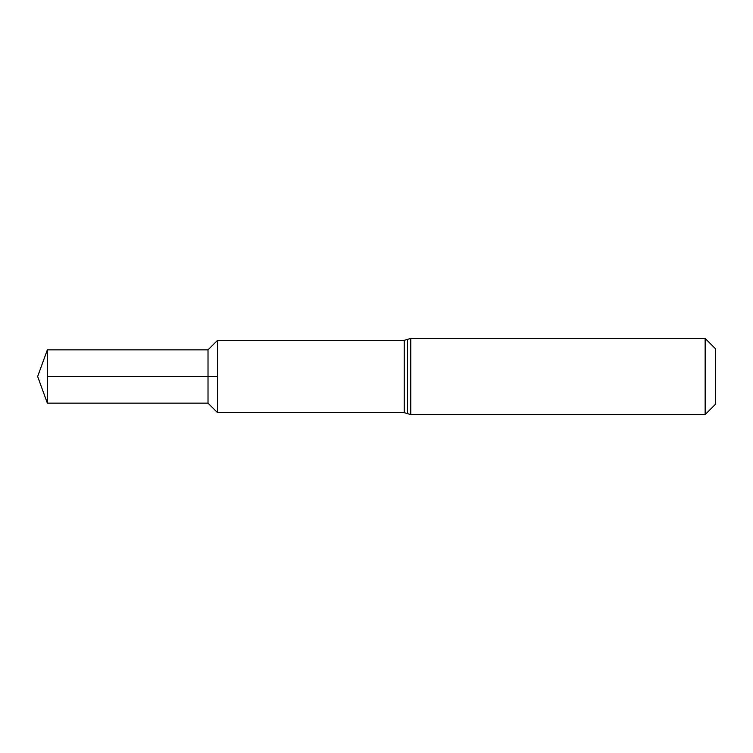 <?xml version="1.0" encoding="UTF-8"?>
<svg xmlns="http://www.w3.org/2000/svg" width="753" height="753" viewBox="0 0 753 753"><rect width="100%" height="100%" fill="white"/><g stroke="black" fill="none" stroke-linecap="round" stroke-linejoin="round"><path stroke-width="1.13" d="M705.147 414.574L705.147 338.426L410.762 338.426L410.762 414.574L705.147 414.574L715.35 404.37L715.35 348.63L705.147 338.426M208.016 403.147L47.354 403.147L47.354 349.853L208.016 349.853L208.016 403.147L217.532 412.672L217.532 340.328L217.532 412.672L404.229 412.672L404.229 340.328L410.762 338.426M47.354 376.5L217.532 376.5L47.354 376.5M404.229 412.672L407.495 413.623L407.495 339.377M407.495 413.623L410.762 414.574M404.229 340.328L217.532 340.328L208.016 349.853M47.354 349.853L37.65 376.5L47.354 403.147"/></g></svg>
